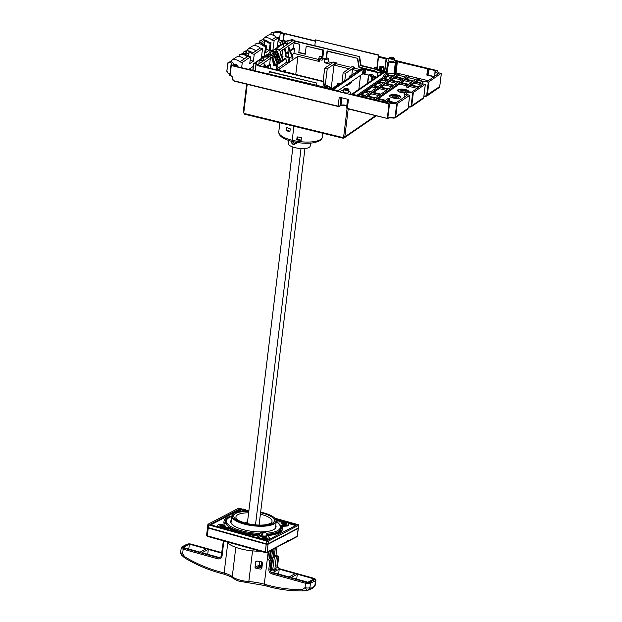 <?xml version="1.0" encoding="UTF-8"?>
<svg xmlns="http://www.w3.org/2000/svg" width="622" height="622" viewBox="0 0 622 622"><rect width="100%" height="100%" fill="white"/><g stroke="black" fill="none" stroke-linecap="round" stroke-linejoin="round"><path stroke-width="0.93" d="M330.492 64.221L324.513 62.768L324.933 59.331A5.023 1.625 6.9 0 0 328.766 58.398L328.354 61.827L332.506 62.838M295.784 74.267L297.961 56.291L319.21 61.469L319.436 59.588L322.095 60.233L322.282 58.686L324.933 59.331M328.354 61.827A5.023 1.625 -173.1 0 1 324.513 62.768M350.956 67.339L336.035 63.701L336.16 62.674L333.641 62.06L324.707 68.202L323.129 81.21M327.351 51.253L357.728 58.351L327.079 50.88A2.737 0.886 -173.1 0 1 327.351 51.253L326.558 57.862L328.766 58.398M361.848 68.436L362.261 68.156L358.933 67.339L357.401 58.585M344.775 80.728L345.669 73.31L354.602 67.168L354.478 68.202L359.92 69.524M354.602 67.168L352.091 66.554L343.157 72.696L341.945 82.672M336.035 63.701L334.022 65.085L331.301 87.609M325.314 84.6L327.219 68.817L324.707 68.202M336.16 62.674L327.219 68.817M348.942 68.723L334.022 65.085M345.669 73.31L343.157 72.696M357.907 70.908L352.472 69.578L354.478 68.202M352.472 69.578L351.803 75.099M362.68 68.638L361.592 68.373L350.652 75.892L349.292 76.047L351.632 76.615M348.919 78.263L349.292 76.047M345.241 80.619L340.452 83.698M365.394 72.409L363.987 72.066A1.05 0.933 -124.5 0 0 365.254 73.116M381.698 73.598L380.773 73.373L381.294 73.015L378.106 72.238L377.593 72.595L366 69.773L365.332 72.199A1.05 0.933 55.5 0 1 364.321 73.466A1.05 0.933 55.5 0 1 363.66 71.794L363.606 69.19L363.162 69.081L333.633 89.381M351.974 76.382L362.844 68.521L364.127 68.832L364.181 71.437L363.66 71.794M364.181 71.437A1.05 0.933 -124.5 0 0 363.987 72.066M366 69.773L366.521 69.415L377.041 71.981A4.564 1.477 6.9 0 1 376.714 71.328A4.564 1.477 6.9 0 1 377.056 70.854L377.834 70.317L384.209 71.872M380.05 71.452A1.462 0.474 -173.1 0 1 381.698 71.351A1.462 0.474 -173.1 0 1 382.841 71.958A1.462 0.474 -173.1 0 1 382.732 72.113A1.462 0.474 -173.1 0 1 381.076 72.214A1.462 0.474 -173.1 0 1 379.941 71.608A1.462 0.474 -173.1 0 1 380.05 71.452M383.222 75.456L385.523 73.862L383.222 75.456L382.997 77.338L356.795 95.353M385.516 73.839L385.811 71.46L352.573 94.319M385.811 71.46L361.133 65.403L359.602 56.641L294.253 40.71A5.209 4.618 55.5 0 0 292.573 39.583L287.107 40.71L273.61 49.954A5.209 4.618 -124.5 0 1 277.132 49.363A5.209 4.618 -124.5 0 1 280.32 51.587L282.652 49.985A5.209 4.618 55.5 0 0 282.279 49.503L284.798 50.032L285.708 56.874L289.059 57.691L289.58 57.333L288.958 62.48L297.961 56.291M324.046 58.53L322.764 58.219A2.737 0.886 6.9 0 0 321.131 58.546L319.039 58.033A5.023 1.625 6.9 0 0 318.666 58.554A5.023 1.625 6.9 0 0 319.436 59.588M327.079 50.88L326.177 58.328M322.764 58.219L323.751 50.071L306.218 46.106L322.818 50.149L322.017 56.758L319.809 56.213A5.023 1.625 6.9 0 0 319.226 56.493L321.317 57.006L321.131 58.546M305.27 53.951L298.855 52.388L299.835 44.24L295.193 43.112A5.209 4.618 55.5 0 0 293.817 41.005L359.602 56.641M351.811 94.14L384.684 71.546L360.698 65.699L359.166 56.936M357.728 58.351L359.259 67.114L376.714 71.374M326.558 57.862A2.737 0.886 -173.1 0 1 326.558 57.947A2.737 0.886 -173.1 0 1 322.795 58.328L322.282 58.686M376.675 71.67L363.271 68.622M321.317 57.006A2.737 0.886 -173.1 0 1 322.017 56.758M322.818 50.149A2.737 0.886 -173.1 0 1 323.751 50.071M319.039 58.033L319.226 56.493M319.21 61.469A5.023 1.625 -173.1 0 1 318.433 60.443L318.666 58.554M291.889 54.845L293.934 53.438L318.557 59.44M289.557 57.543L292.565 58.281L293.086 57.924L288.935 47.28L288.359 48.143A3.662 3.25 55.5 0 1 288.328 48.617L287.939 51.851L288.997 52.116L285.926 54.223M292.565 58.281L288.414 47.637M285.801 53.298L287.939 51.82M290.124 50.32L293.467 48.026L294.556 48.291L290.435 51.121M288.997 52.116L288.429 57.053M293.934 53.438L294.556 48.291M289.58 57.333L286.229 56.516L285.708 56.874M282.295 49.418L282.808 49.06L285.319 49.674L286.229 56.516M283.686 49.278L294.19 42.055L293.467 48.026M299.835 44.24L294.867 43.338A5.209 4.618 -124.5 0 0 294.19 42.055M293.817 41.005L294.253 40.71M283.554 43.579L275.865 48.866A5.209 4.618 55.5 0 1 277.754 48.936A5.209 4.618 55.5 0 1 279.558 49.768L287.247 44.481A5.209 4.618 -124.5 0 0 285.444 43.657A5.209 4.618 -124.5 0 0 283.554 43.579L283.103 47.326M288.142 40.43L284.075 43.229A5.209 4.618 55.5 0 1 285.964 43.299A5.209 4.618 55.5 0 1 287.761 44.123L292.876 40.617A5.209 4.618 -124.5 0 0 291.842 40.041L288.142 40.43L287.698 44.084M291.671 41.441L291.842 40.041M282.738 58.546L283.026 56.221L281.929 55.957L282.652 49.985M278.446 69.703L288.437 62.838L289.059 57.691M288.437 62.838L286.431 62.348L276.907 68.894M280.32 51.587L280.11 53.313L280.631 52.956L283.181 59.72L285 58.468L285.949 58.701L286.431 62.348M283.026 56.221L282.1 56.851M275.235 52.225L275.367 51.152L276.145 50.615A5.209 4.618 55.5 0 1 276.635 50.825A1.827 1.625 55.5 0 1 277.622 51.921L281.105 61.143L282.668 60.077L280.11 53.313M282.668 60.077L283.181 59.72M273.416 51.54L273.61 49.954M268.875 54.106L268.72 53.399A5.209 4.618 -124.5 0 0 268.066 53.764L272.047 51.027A5.209 4.618 55.5 0 1 272.708 50.662L272.887 51.494M324.186 87.08L323.23 81.638L257.881 65.707L258.317 65.403L323.665 81.342L324.692 87.204M340.685 83.752L338.345 83.185L337.824 83.535L339.083 83.846L331.705 88.915M337.824 83.535L337.668 84.817M352.021 75.962L332.793 89.179M364.127 68.832L363.606 69.19M257.881 65.707A5.209 4.618 -124.5 0 0 256.21 64.579L256.116 63.817L253.597 63.708L252.757 70.41L253.566 63.732L262.733 57.473L266.543 56.649C268.183 56.509 268.836 56.058 268.502 55.296L266.107 55.148L265.687 56.726L265.827 55.304M360.698 65.699L361.133 65.403M323.665 81.342L323.23 81.638M271.394 57.729L273.213 56.47A5.209 4.618 55.5 0 0 270.034 54.246A5.209 4.618 55.5 0 0 266.511 54.837L265.858 55.28L265.921 56.703M268.603 55.716L268.502 55.296M253.006 70.527L253.597 63.708M256.116 63.817L255.417 71.118M259.716 65.745L270.36 58.437A5.209 4.618 55.5 0 0 269.987 57.955L273.027 58.126L273.929 64.968L273.408 65.326L272.506 58.484M268.269 57.519L268.354 56.874A5.209 4.618 -124.5 0 1 268.797 57.162L263.518 60.785A5.209 4.618 55.5 0 0 261.722 59.961A5.209 4.618 55.5 0 0 259.833 59.891L263.705 57.224L263.293 60.637M268.354 56.874L263.705 57.224M259.312 60.248A5.209 4.618 -124.5 0 1 261.201 60.318A5.209 4.618 -124.5 0 1 262.997 61.143L257.889 64.657A5.209 4.618 55.5 0 0 256.855 64.082L255.238 63.04L259.312 60.248L258.853 63.996M268.315 54.464L269.365 56.143A5.209 4.618 55.5 0 1 269.839 56.446L271.309 55.436A5.209 4.618 -124.5 0 0 269.513 54.604A5.209 4.618 -124.5 0 0 268.315 54.464L268.292 54.635M273.213 56.47L273.019 58.126L270.516 57.512L269.995 57.869M270.282 68.327L270.725 64.672L269.637 64.4L270.36 58.437M276.393 69.205L276.767 66.142L273.408 65.326M276.767 66.142L277.288 65.784L276.86 69.322M277.288 65.784L273.929 64.968M275.017 65.232L273.4 60.956M275.126 65.256L281.105 61.143M285.949 58.701L276.067 65.489M272.708 50.662L270.974 51.851A5.209 4.618 55.5 0 1 273.843 51.626A5.209 4.618 55.5 0 1 274.908 52.015A1.827 1.625 55.5 0 1 275.888 53.111L279.371 62.332M277.482 57.325L277.669 55.739L276.798 55.521M280.328 61.679L276.844 52.458A1.827 1.625 -124.5 0 0 275.857 51.362A5.209 4.618 -124.5 0 0 275.367 51.152M277.669 55.739L277.047 56.167M268.72 53.399L270.453 52.209L270.967 54.573M278.85 62.69L275.367 53.469A1.827 1.625 -124.5 0 0 274.388 52.372A5.209 4.618 -124.5 0 0 273.322 51.984A5.209 4.618 -124.5 0 0 270.453 52.209M276.005 58.336L276.199 56.75L275.328 56.532M271.946 55.156L272.164 53.352L272.941 52.816A5.209 4.618 55.5 0 1 273.431 53.026A1.827 1.625 55.5 0 1 274.419 54.122L277.902 63.351M276.199 56.75L275.569 57.177M277.124 63.879L273.641 54.658A1.827 1.625 -124.5 0 0 272.654 53.562A5.209 4.618 -124.5 0 0 272.164 53.352M268.012 54.2L268.066 53.764M273.042 58.289L275.562 64.952M285.319 49.674L284.798 50.032M269.637 64.4L265.882 66.989M265.991 67.277L264.692 63.942L264.171 64.299L263.876 66.764M266.683 67.448L270.725 64.672M265.267 67.098L264.171 64.299M380.773 73.373L380.664 74.306M337.925 90.75L363.054 73.645M377.608 76.413L378.106 72.238M377.087 76.77L377.593 72.595M375.836 77.626A3.196 2.838 -124.5 0 1 375.206 76.607L373.324 76.148M369.048 75.106L362.766 73.839M362.595 73.8L363.162 69.081M346.174 85.082L346.073 85.953A3.196 2.838 -124.5 0 0 348.164 84.413L348.6 83.418M351.897 81.155L351.453 82.151A3.196 2.838 55.5 0 1 350.551 83.255L347.263 85.517M298.855 52.388L299.509 44.465M298.521 52.613L305.231 54.246L306.218 46.106M282.854 71.39L284.425 70.302L285.265 70.511L284.954 71.903M283.694 71.592L285.265 70.511M290.964 73.365L285.109 71.794M279.612 70.597L279.69 70.006L274.73 69.12L279.69 70.006M330.298 87.508A2.737 1.936 116.9 0 0 329.598 86.746L324.21 84.444M329.598 86.746A2.737 1.936 116.9 0 0 328.673 86.614L324.521 86.24M332.63 88.285L331.332 87.624A2.737 1.936 -63.1 0 0 330.399 87.492L328.999 87.718L329.217 88.308M328.999 87.718L328.937 88.238M327.149 87.803L327.265 86.839M310.518 143.13L310.153 146.147A10.955 3.553 -173.1 0 1 294.26 147.461A10.955 3.553 -173.1 0 1 288.398 143.511L288.763 140.494M296.088 143.457L296.982 142.461M293.187 141.723A1.827 1.563 -117.7 0 0 294.906 143.34M295.116 142.127A1.827 1.563 62.3 0 1 292.643 143.581A1.827 1.563 62.3 0 1 291.99 141.427M291.578 141.326A2.286 1.952 -117.7 0 0 294.579 144.25A2.286 1.952 -117.7 0 0 295.536 142.205M291.866 141.396A1.967 1.679 -117.7 0 0 294.431 143.962A1.967 1.679 -117.7 0 0 295.24 142.15M286.454 130.612A21.918 7.106 6.9 0 0 289.875 131.848L290.241 128.847A21.918 7.106 -173.1 0 1 286.82 127.603L286.454 130.612L286.944 130.278M322.756 133.256L322.282 137.174A21.918 7.106 -173.1 0 1 320.649 139.445A21.918 7.106 -173.1 0 1 292.208 140.253L293.911 126.219L292.208 140.253A1.827 0.599 103.7 0 0 292.472 141.552A1.827 0.599 103.7 0 0 292.698 141.489A1.827 0.599 -76.3 0 1 292.472 141.552A1.827 0.599 -76.3 0 1 292.208 140.253A21.918 7.106 -173.1 0 1 278.765 131.903L279.869 122.798M300.706 137.369L301.468 137.509M301.157 140.074L297.402 139.39L297.697 136.957M296.741 139.864A21.918 7.106 6.9 0 0 301.11 140.448L301.476 137.446A21.918 7.106 -173.1 0 1 297.106 136.863L296.741 139.864L297.534 136.933M298.265 127.285L298.249 127.424A21.918 7.106 6.9 0 0 299.928 127.689M289.953 131.219L286.625 130.177M292.892 147.033L247.315 523.67M255.479 524.937L301.032 148.549M304.951 148.495L259.063 525.123M298.241 528.101A1.368 0.443 6.9 0 1 298.319 528.28A1.368 0.443 6.9 0 1 298.163 528.451L268.059 544.242A1.368 0.443 6.9 0 1 266.224 544.234L208.246 528.078A1.368 0.443 6.9 0 1 207.515 527.588L206.582 535.301L207.484 536.459L207.313 535.799A1.368 0.443 -173.1 0 1 206.582 535.301M266.216 552.593A0.91 0.785 -117.7 0 0 266.745 552.546L286.773 542.042A0.91 0.785 62.3 0 0 287.154 541.459L287.263 540.596L287.885 540.269L287.784 541.124A0.91 0.785 -117.7 0 1 287.045 541.785M259.498 524.089L259.568 523.537M247.393 523.001L246.67 522.052L244.889 523.04M226.361 521.22A27.399 8.887 6.9 0 0 226.929 525.123M278.819 531.406A27.399 8.887 6.9 0 0 280.304 527.744M277.155 522.449A28.309 9.182 -173.1 0 1 279.325 531.079A28.309 9.182 -173.1 0 1 278.259 531.717A28.309 9.182 -173.1 0 1 266.791 534.329M259.685 534.446A28.309 9.182 -173.1 0 1 226.517 524.688A28.309 9.182 -173.1 0 1 228.336 517.799A28.309 9.182 -173.1 0 1 230.684 516.82M231.835 515.887A29.498 9.563 6.9 0 0 227.294 517.512A29.498 9.563 6.9 0 0 224.013 521.213A29.498 9.563 6.9 0 0 224.907 524.074L220.616 524.245A5.023 1.625 6.9 0 0 218.229 524.727A5.023 1.625 6.9 0 0 217.669 525.357A5.023 1.625 6.9 0 0 224.697 527.674L228.989 527.51A29.498 9.563 6.9 0 0 257.251 534.726L260.393 538.325L265.851 539.842L267.071 539.849L269.909 538.364L266.931 534.951M236.601 512.03L236.694 511.16L237.277 511.828M236.694 511.16L239.524 509.667L241.305 509.83M266.9 534.757A29.498 9.563 6.9 0 0 279.309 532.012A29.498 9.563 6.9 0 0 282.582 528.303A29.498 9.563 6.9 0 0 281.696 525.442L285.988 525.279A5.023 1.625 6.9 0 0 288.375 524.797A5.023 1.625 6.9 0 0 288.935 524.167A5.023 1.625 6.9 0 0 281.906 521.842L277.614 522.013A29.498 9.563 6.9 0 0 276.261 521.259L275.981 519.681L274.069 517.434L270.173 515.133L260.937 512.201A22.097 7.169 6.9 0 1 273.563 523.755A22.097 7.169 6.9 0 1 273.47 523.81A22.097 7.169 6.9 0 1 243.863 523.607A22.097 7.169 6.9 0 1 234.595 512.893A22.097 7.169 -173.1 0 1 234.688 512.847A22.097 7.169 6.9 0 1 248.878 510.755L234.432 512.909L231.835 515.895A22.376 7.254 6.9 0 0 248.349 525.03A22.376 7.254 6.9 0 0 273.773 524.082A22.376 7.254 6.9 0 0 276.261 521.275L275.422 528.226M220.235 525.287A2.737 0.886 -173.1 0 1 223.352 525.17A2.737 0.886 -173.1 0 1 225.374 526.29A2.737 0.886 -173.1 0 1 225.071 526.632A2.737 0.886 -173.1 0 1 221.953 526.748A2.737 0.886 -173.1 0 1 219.931 525.629A2.737 0.886 -173.1 0 1 220.235 525.287M239.175 511.393A2.737 0.886 -173.1 0 1 238.677 510.786A2.737 0.886 -173.1 0 1 238.98 510.444A2.737 0.886 -173.1 0 1 240.893 510.18M281.533 522.884A2.737 0.886 -173.1 0 1 284.643 522.775A2.737 0.886 -173.1 0 1 286.664 523.887A2.737 0.886 -173.1 0 1 286.361 524.237A2.737 0.886 -173.1 0 1 283.251 524.354A2.737 0.886 -173.1 0 1 281.23 523.234A2.737 0.886 -173.1 0 1 281.533 522.884M262.787 537.735A2.737 0.886 -173.1 0 1 265.897 537.618A2.737 0.886 -173.1 0 1 267.927 538.738A2.737 0.886 -173.1 0 1 267.615 539.08A2.737 0.886 -173.1 0 1 264.505 539.196A2.737 0.886 -173.1 0 1 262.484 538.077A2.737 0.886 -173.1 0 1 262.787 537.735M267.53 539.118A2.737 0.886 6.9 0 0 265.205 538.38A2.737 0.886 6.9 0 0 262.772 538.543M224.977 526.678A2.737 0.886 6.9 0 0 222.66 525.932A2.737 0.886 6.9 0 0 220.227 526.103M286.268 524.276A2.737 0.886 6.9 0 0 283.951 523.537A2.737 0.886 6.9 0 0 281.517 523.701M240.248 511.035A2.737 0.886 6.9 0 0 238.965 511.253M242.673 509.2L239.991 508.454A1.368 0.443 6.9 0 0 238.156 508.446L208.051 524.237A1.368 0.443 6.9 0 0 207.896 524.408A1.368 0.443 6.9 0 0 208.634 524.906L266.605 541.062A1.368 0.443 6.9 0 0 268.44 541.07L298.552 525.279A1.368 0.443 6.9 0 0 298.7 525.108A1.368 0.443 6.9 0 0 297.969 524.618L274.908 518.188M248.131 510.724L246.087 510.157M241.663 509.597L239.556 509.006L209.871 524.579L267.04 540.51L296.725 524.945L275.624 519.059M239.47 509.698L239.556 509.006M295.629 525.52L288.717 523.592M282.404 521.835L276.137 520.085M236.671 511.323L210.874 524.859M224.301 524.097A29.498 9.563 -173.1 0 1 223.912 522.076L224.013 521.213M259.654 538.45L257.15 535.581A29.498 9.563 -173.1 0 1 228.88 528.366L224.589 528.529A5.023 1.625 -173.1 0 1 224.091 528.544M217.778 526.78A5.023 1.625 -173.1 0 1 217.56 526.212L217.669 525.357M282.582 528.303L282.481 529.159A29.498 9.563 -173.1 0 1 279.208 532.867A29.498 9.563 -173.1 0 1 267.468 535.565M288.935 524.167L288.826 525.022A5.023 1.625 -173.1 0 1 288.274 525.652A5.023 1.625 -173.1 0 1 285.879 526.134L282.194 526.282M269.824 539.056L269.909 538.364M257.15 535.581L257.251 534.726M228.989 527.51L228.88 528.366M246.67 522.052L246.499 523.475M266.247 533.264A27.166 8.809 6.9 0 0 277.342 530.753A27.166 8.809 6.9 0 0 280.351 527.339L280.164 528.879A27.166 8.809 -173.1 0 1 277.637 532.02M227.932 526.01A27.166 8.809 -173.1 0 1 226.221 522.356L226.408 520.808A27.166 8.809 6.9 0 0 240.947 530.597A27.166 8.809 6.9 0 0 260.159 533.388M231.159 521.469A22.827 7.402 6.9 0 0 230.746 522.115M275.826 527.573A22.827 7.402 6.9 0 0 275.585 526.842M262.189 531.896A22.827 7.402 -173.1 0 1 242.93 529.555A22.827 7.402 -173.1 0 1 230.715 521.329A22.827 7.402 -173.1 0 1 231.345 519.922M275.771 525.302A22.827 7.402 -173.1 0 1 276.051 526.818A22.827 7.402 -173.1 0 1 263.899 531.81M231.773 516.423A27.166 8.809 6.9 0 0 229.425 517.395A27.166 8.809 6.9 0 0 226.408 520.808M280.351 527.339A27.166 8.809 6.9 0 0 276.199 521.804M285.887 524.4A2.511 0.816 6.9 0 0 284.969 524.027A2.511 0.816 6.9 0 0 281.859 523.911M284.371 524.494L284.596 524.369A1.337 0.435 6.9 0 0 284.425 524.315A1.345 0.435 6.9 0 0 284.231 524.268L283.889 524.447M283.212 524.346L282.715 524.206M224.589 526.795A2.511 0.816 6.9 0 0 223.671 526.43A2.511 0.816 6.9 0 0 220.569 526.305M223.08 526.888L223.306 526.764A1.337 0.435 6.9 0 0 223.127 526.71A1.345 0.435 6.9 0 0 222.94 526.663L222.59 526.85M221.922 526.741L221.393 526.616M267.141 539.243A2.511 0.816 6.9 0 0 266.224 538.877A2.511 0.816 6.9 0 0 263.122 538.753M265.625 539.336L265.858 539.212A1.337 0.435 6.9 0 0 265.68 539.157A1.345 0.435 6.9 0 0 265.485 539.111L265.143 539.29M264.474 539.188L263.969 539.049M243.606 510.126L243.723 509.169A3.693 3.157 -117.7 0 0 242.611 509.216A3.32 1.337 105.6 0 0 242.199 509.434A3.693 3.157 62.3 0 1 243.311 509.387A3.693 1.485 105.6 0 0 242.168 510.957M243.723 509.169A3.693 1.485 -74.4 0 1 244.011 509.146A3.693 1.485 -74.4 0 1 244.516 509.504M246.569 510.716A3.716 3.716 0 0 0 244.975 509.41A3.693 1.485 105.6 0 0 244.532 509.387L244.485 509.791M243.311 509.387L243.124 510.872A3.693 1.485 -74.4 0 1 244.112 509.612A3.693 3.157 62.3 0 1 245.138 510.258A3.32 1.337 -74.4 0 1 245.558 510.04A3.693 3.157 -117.7 0 0 244.532 509.387M266.924 535.348A3.654 1.182 -173.1 0 1 266.924 535.456A3.654 1.182 -173.1 0 1 261.629 535.9A3.654 1.182 -173.1 0 1 259.669 534.586A3.654 1.182 -173.1 0 1 259.701 534.477M263.355 532.751L263.471 531.794A3.693 1.485 -74.4 0 1 263.751 531.771A3.716 3.716 0 0 0 259.716 534.29A3.654 1.182 6.9 0 0 259.701 534.368A3.654 1.182 6.9 0 0 261.652 535.682A3.654 1.182 6.9 0 0 266.955 535.247A3.654 1.182 6.9 0 0 266.955 535.169A3.716 3.716 0 0 0 264.715 532.043A3.693 1.485 105.6 0 0 264.272 532.02L264.226 532.424M261.652 535.682A3.716 1.501 -74.4 0 1 261.971 534.508A3.234 1.05 -173.1 0 1 261.582 534.391L262.725 533.793M263.471 531.794A3.693 3.157 -117.7 0 0 262.36 531.849A3.32 1.337 105.6 0 0 261.94 532.067A3.693 3.157 62.3 0 1 263.052 532.02A3.693 1.485 105.6 0 0 261.582 534.391M263.751 531.771A3.693 1.485 -74.4 0 1 264.257 532.137M261.971 534.508A3.234 1.05 6.9 0 0 262.391 534.617A3.693 1.485 -74.4 0 1 263.852 532.238A3.693 3.157 62.3 0 1 264.886 532.891A3.32 1.337 -74.4 0 1 265.299 532.665A3.693 3.157 -117.7 0 0 264.272 532.02M262.873 533.513L263.052 532.02M266.721 536.405L266.441 536.716A3.405 1.104 -173.1 0 1 261.613 536.895A3.405 1.104 -173.1 0 1 259.848 535.923L259.646 535.55A3.654 1.182 6.9 0 0 261.543 536.592A3.654 1.182 6.9 0 0 266.721 536.405A3.654 1.182 6.9 0 0 266.721 535.791M259.794 534.951A3.654 1.182 6.9 0 0 259.646 535.55M405.396 92.491A3.196 1.034 6.9 0 0 400.498 92.009M397.683 98.105A3.196 1.034 6.9 0 0 392.529 97.483M398.111 97.911A3.196 1.034 -173.1 0 1 394.503 98.136A3.196 1.034 -173.1 0 1 392.008 96.807A3.196 1.034 -173.1 0 1 392.241 96.48A3.196 1.034 -173.1 0 1 395.856 96.247A3.196 1.034 -173.1 0 1 398.352 97.576A3.196 1.034 -173.1 0 1 398.111 97.911M400.786 97.522A5.707 1.85 6.9 0 0 395.864 95.415A5.707 1.85 6.9 0 0 389.94 95.912A5.707 1.85 6.9 0 0 389.652 96.177M390.017 95.228A5.707 1.85 -173.1 0 1 396.471 94.816A5.707 1.85 -173.1 0 1 400.926 97.195A5.707 1.85 -173.1 0 1 400.506 97.786A5.707 1.85 -173.1 0 1 394.053 98.198A5.707 1.85 -173.1 0 1 389.597 95.819A5.707 1.85 -173.1 0 1 390.017 95.228M378.417 98.556L399.511 84.063L406.664 85.805M406.664 85.774L406.508 87.057L408.188 87.469L408.343 86.178L406.664 85.774L408.048 84.817L399.666 82.773L377.15 98.245L385.539 100.29L388.307 98.385L389.986 98.797L387.218 100.702L396.027 102.848M417.121 88.355L409.571 86.512L408.188 87.469M388.478 101.013L389.831 100.08L389.986 98.797M404.798 92.989A5.707 1.85 -173.1 0 1 397.559 90.346A5.707 1.85 -173.1 0 1 397.987 89.755A5.707 1.85 -173.1 0 1 404.44 89.343A5.707 1.85 -173.1 0 1 408.895 91.714A5.707 1.85 -173.1 0 1 408.848 91.893M408.67 91.893A5.707 1.85 6.9 0 0 403.608 89.91A5.707 1.85 6.9 0 0 397.901 90.439A5.707 1.85 6.9 0 0 397.621 90.703M404.984 92.764A3.196 1.034 -173.1 0 1 401.633 92.468A3.196 1.034 -173.1 0 1 399.969 91.333A3.196 1.034 -173.1 0 1 400.21 90.999A3.196 1.034 -173.1 0 1 403.826 90.773A3.196 1.034 -173.1 0 1 406.322 92.103A3.196 1.034 -173.1 0 1 406.306 92.165M399.511 84.063L399.666 82.773M396.408 76.825L398.624 75.301A1.368 0.451 103.7 0 0 399.301 73.653L397.621 73.248L393.462 76.102L386.892 74.5L383.028 77.159M407.682 75.697L399.301 73.653L395.141 76.514L403.53 78.559L407.682 75.697L409.362 76.109L405.21 78.963L413.591 81.008L417.751 78.154L419.422 78.566L415.271 81.42L420.278 82.64M418.544 87.375L409.727 85.23L408.343 86.178M420.2 83.27L414.579 81.894L410.419 84.755L419.236 86.901M373.254 99.364L374.778 98.315L366.397 96.27L364.865 97.32M383.315 101.821L384.847 100.772L376.458 98.727L374.934 99.777M392.606 102.661L386.519 101.176L384.995 102.226M367.089 95.796L375.47 97.841L380.151 94.622L371.762 92.585L367.089 95.796M372.454 92.103L380.843 94.147L387.77 89.389L379.381 87.344L372.454 92.103M380.073 86.87L388.462 88.915L393.135 85.696L384.754 83.651L380.073 86.87M385.446 83.177L393.827 85.222L397.987 82.368L389.597 80.324L385.446 83.177M390.297 79.841L398.679 81.886L402.838 79.033L394.449 76.988L390.297 79.841M404.51 79.445L400.358 82.298L408.74 84.343L412.899 81.49L404.51 79.445L404.354 80.728L411.476 82.462M363.194 96.908L364.717 95.858L359.671 94.63L358.14 95.679M365.409 95.384L370.09 92.173L365.036 90.944L360.363 94.155L365.409 95.384M383.766 82.773L387.926 79.911L382.872 78.683L378.72 81.536L383.766 82.773M370.782 91.698L377.709 86.932L372.656 85.704L365.728 90.462L370.782 91.698M378.401 86.458L383.074 83.247L378.028 82.011L373.348 85.23L378.401 86.458M388.618 79.437L392.77 76.584L387.724 75.348L383.564 78.209L388.618 79.437M391.347 77.556L387.568 76.638L384.831 78.512M387.568 76.638L387.724 75.348M409.571 86.512L409.727 85.23M420.044 84.553L414.423 83.185L411.686 85.058M414.423 83.185L414.579 81.894M366.133 97.631L373.355 99.295M366.397 96.27L366.241 97.561M376.201 100.08L383.424 101.744M376.458 98.727L376.302 100.01M386.262 102.537L386.519 101.176M388.61 103.011L386.363 102.467M368.356 96.107L371.606 93.868L371.762 92.585M378.728 95.601L371.606 93.868M373.721 92.414L379.226 88.627L386.348 90.369M379.381 87.344L379.226 88.627M381.34 87.173L384.598 84.942L391.712 86.676M384.754 83.651L384.598 84.942M386.713 83.488L389.442 81.606L389.597 80.324M396.564 83.34L389.442 81.606M391.557 80.152L394.294 78.279L394.449 76.988M401.415 80.013L394.294 78.279M401.625 82.609L404.354 80.728M363.295 96.838L359.516 95.92L359.671 94.63M368.667 93.152L364.881 92.227L361.631 94.466M364.881 92.227L365.036 90.944M386.503 80.891L382.717 79.966L379.988 81.847M382.717 79.966L382.872 78.683M376.287 87.912L372.5 86.987L372.656 85.704M372.5 86.987L366.996 90.773M381.651 84.227L377.873 83.301L378.028 82.011M377.873 83.301L374.615 85.541M372.205 76.452L373.247 75.736A2.053 0.669 6.9 0 0 373.394 75.526A2.053 0.669 6.9 0 0 372.539 74.858L371.085 75.861L370.245 75.651L371.699 74.656A2.053 0.669 6.9 0 0 369.468 74.819L368.675 75.752L372.205 76.452L371.723 80.456M371.699 74.656L371.591 75.503M375.447 77.097L375.346 77.968M374.133 78.8L374.421 76.413M376.069 69.042L377.842 67.829L375.323 67.215L373.558 68.436M377.647 69.431L377.842 67.829M384.824 71.18L385.959 61.827L387.638 62.239L386.285 73.388A1.368 1.213 55.5 0 0 386.736 74.609M381.55 67.557A2.053 0.669 6.9 0 0 383.93 67.184A2.053 0.669 6.9 0 0 383.447 66.671A2.053 0.669 6.9 0 0 383.074 66.515L381.55 67.557L381.239 70.13A2.053 0.669 6.9 0 1 380.804 70.045A2.053 0.669 6.9 0 1 380.4 69.928L380.711 67.355L382.235 66.313A2.053 0.669 6.9 0 0 381.721 66.251A2.053 0.669 6.9 0 0 379.855 66.686A2.053 0.669 6.9 0 0 380.711 67.355M382.235 66.313L382.133 67.16M380.4 69.928L381.34 69.283M287.411 72.222L298.739 75.262M253.247 66.367L248.714 69.485M408.133 108.181L407.472 109.386L408.149 108.236L409.711 95.376L396.673 103.952A5.481 1.78 -173.1 0 0 396.447 103.89A5.481 1.78 -173.1 0 0 389.512 103.983L233.724 66.15L234.595 65.559L236.99 66.142L236.469 66.5L316.411 85.183L339.301 91.084A1.368 0.443 -173.1 0 0 341.074 91.037L341.253 90.913A4.797 1.555 6.9 0 1 343.569 90.361M434.801 75.332L435.042 70.566L436.613 70.659L435.252 71.592A7.759 2.519 6.9 0 0 438.549 73.629L427.244 81.396A6.166 1.998 6.9 0 0 420.744 81.917A6.166 1.998 6.9 0 0 420.285 82.555A6.166 1.998 6.9 0 0 422.719 84.506L411.655 92.11A6.166 1.998 6.9 0 0 405.155 92.631A6.166 1.998 6.9 0 0 404.697 93.269A6.166 1.998 6.9 0 0 407.13 95.22L395.825 102.988A7.759 2.519 6.9 0 0 388.423 103.065L350.202 93.743L350.054 93.067A4.797 1.555 6.9 0 0 350.411 92.569A4.797 1.555 6.9 0 0 348.81 91.162M435.042 70.566L397.38 61.71A1.368 0.443 -173.1 0 0 396.929 61.625L395.849 61.656A1.368 0.443 -173.1 0 0 395.6 61.757L395.429 61.881A4.797 1.555 6.9 0 1 389.209 62.052A4.797 1.555 6.9 0 1 388.719 61.928L387.638 62.239M385.959 61.827L386.845 61.22M376.924 67.604L378.425 55.203L378.51 57.107L386.06 58.95A1.368 0.443 -173.1 0 1 386.9 59.471A1.368 0.443 -173.1 0 1 386.791 59.611L386.62 59.735A4.797 1.555 6.9 0 0 386.262 60.233A4.797 1.555 6.9 0 0 386.822 61.088L386.806 61.244M272.98 35.112L273.283 32.585A7.674 6.811 -124.5 0 0 271.052 33.168L272.459 32.313L279.861 31.162A7.674 6.811 55.5 0 1 282.217 32.826L281.346 33.425L283.749 34.008L284.262 33.65L315.362 41.231M282.217 32.826L315.401 40.92M378.604 56.33L388.983 58.857M394.161 60.116L437.421 70.667L437.577 71.857L437.701 70.838M409.711 95.376L409.408 95.197A4.338 1.407 -173.1 0 1 406.516 93.487A4.338 1.407 -173.1 0 1 406.835 93.043A4.338 1.407 -173.1 0 1 412.238 92.826A4.338 1.407 -173.1 0 1 412.689 92.935L424.989 84.483A4.338 1.407 -173.1 0 1 422.097 82.78A4.338 1.407 -173.1 0 1 422.424 82.329A4.338 1.407 -173.1 0 1 427.819 82.112A4.338 1.407 -173.1 0 1 428.278 82.228L441.014 73.474A5.481 1.78 -173.1 0 1 440.78 73.419A5.481 1.78 -173.1 0 1 437.414 71.336A5.481 1.78 -173.1 0 1 437.678 70.877M348.973 89.825L348.662 92.398A2.651 0.855 -173.1 0 1 345.023 92.771A2.651 0.855 -173.1 0 1 343.398 91.761L343.709 89.187A2.651 0.855 6.9 0 0 345.334 90.198A2.651 0.855 6.9 0 0 348.973 89.825A2.651 0.855 6.9 0 0 348.849 89.514L348.468 89.086A2.193 0.708 6.9 0 0 347.224 88.511A2.193 0.708 6.9 0 0 344.378 88.588A2.193 0.708 6.9 0 0 345.56 89.654A2.193 0.708 6.9 0 0 347.869 89.762A2.193 0.708 6.9 0 0 348.468 89.086M394.34 58.639L394.029 61.213A2.651 0.855 -173.1 0 1 390.398 61.586A2.651 0.855 -173.1 0 1 388.773 60.583L389.084 58.009A2.651 0.855 6.9 0 0 390.709 59.012A2.651 0.855 6.9 0 0 394.34 58.639A2.651 0.855 6.9 0 0 394.216 58.328L393.835 57.9A2.193 0.708 6.9 0 0 392.599 57.325A2.193 0.708 6.9 0 0 389.753 57.403A2.193 0.708 6.9 0 0 390.935 58.468A2.193 0.708 6.9 0 0 393.244 58.585A2.193 0.708 6.9 0 0 393.835 57.9M389.753 57.403L389.279 57.737A2.651 0.855 6.9 0 0 389.084 58.009M392.459 57.418A1.827 0.591 -173.1 0 1 393.578 58.118A1.827 0.591 -173.1 0 1 391.075 58.375A1.827 0.591 -173.1 0 1 389.955 57.675A1.827 0.591 -173.1 0 1 392.459 57.418M280.374 45.305L280.732 42.366L282.917 40.865L282.559 43.804M279.83 45.678L278.221 45.289L277.459 45.81M271.052 33.168L270.865 34.715M277.956 41.69L280.732 42.366M241.647 67.759L242.285 62.503L250.565 56.812L249.733 63.669L253.403 61.15L254.235 54.285L262.515 48.602L261.326 58.398M264.031 56.991L265.633 46.456L266.496 45.857L265.664 52.722L269.342 50.195L270.166 43.338L271.036 42.739L269.847 52.536M272.778 50.981L274.154 40.601L278.446 37.647L277.264 47.443M268.852 73.909L269.458 71.53L316.676 83.037L316.411 85.183M236.99 66.142L236.928 66.608M230.054 74.741L228.126 73.396L226.82 71.258L227.862 62.853L228.663 62.301A7.674 6.811 55.5 0 1 230.886 61.726L230.676 61.873C232.675 62.083 233.639 63.024 233.561 64.672A7.674 6.811 55.5 0 1 234.595 65.559M231.384 63.716L231.12 64.206C231.734 62.822 230.731 62.348 228.126 62.783L226.851 71.211M388.937 103.991L387.343 118.452L387.801 118.133L387.343 118.452L347.371 108.43L348.46 99.427L339.239 97.172L338.143 106.183L233.989 80.79A1.368 1.213 -124.5 0 1 232.885 79.196A3.196 2.838 55.5 0 0 230.319 75.472L229.767 75.239L230.171 75.721L231.368 64.494A7.674 6.811 -124.5 0 1 233.724 66.15M227.831 62.876L226.82 71.258L228.126 73.396L227.077 71.429M233.6 64.447L234.012 64.54A2.737 2.434 55.5 0 1 237.767 66.818M231.555 61.982L231.781 60.163A7.674 6.811 -124.5 0 1 239.89 61.912L248.17 56.229L250.565 56.812M242.285 62.503L239.89 61.912M231.781 60.163L236.072 57.208A7.674 6.811 55.5 0 1 244.189 58.966M234.743 65.598L237.309 65.644M237.48 65.932L236.974 66.282M239.003 56.618L239.19 55.063A7.674 6.811 -124.5 0 1 247.307 56.82M262.515 48.602L260.12 48.011L252.703 53.111A7.674 6.811 55.5 0 0 244.594 51.354L243.801 51.898L243.614 53.406M243.801 51.898C246.296 51.276 247.175 51.548 246.429 52.699L246.771 52.225M239.19 55.063L240.333 54.277L246.429 52.699M254.235 54.285L251.84 53.702A7.674 6.811 -124.5 0 0 248.73 51.743L249.01 52.714L248.489 53.531L244.213 54.028A7.674 6.811 55.5 0 1 248.17 56.229M251.84 53.702L252.703 53.111M253.403 61.15L250.137 60.35M247.525 50.763L247.712 49.208A7.674 6.811 -124.5 0 1 255.821 50.965M247.712 49.208L252.003 46.253A7.674 6.811 55.5 0 1 260.12 48.011M261.528 56.758L262.29 56.237L264.389 56.75M254.934 45.663L255.121 44.115A7.674 6.811 -124.5 0 1 263.238 45.872L265.633 46.456M271.036 42.739L268.642 42.156A7.674 6.811 55.5 0 0 260.525 40.399L259.382 41.184L259.203 42.693M259.382 41.184C261.885 40.57 262.764 40.834 262.017 41.985L262.352 41.518M255.121 44.115L262.017 41.985M263.238 45.872L264.101 45.274A7.674 6.811 55.5 0 0 260.991 43.315L264.07 42.825L264.599 42.001L263.821 40.554A7.674 6.811 -124.5 0 1 267.771 42.755L268.642 42.156M270.166 43.338L267.771 42.755M269.342 50.195L266.068 49.402M266.496 45.857L264.101 45.274M270.049 50.903L270.811 50.382L272.459 50.779M263.456 39.808L263.642 38.261A7.674 6.811 -124.5 0 1 271.76 40.018L274.154 40.601M278.446 37.647L276.051 37.063A7.674 6.811 55.5 0 0 267.934 35.306L263.642 38.261M271.76 40.018L276.051 37.063M437.872 87.85L439.078 87.663L439.754 86.52L439.078 87.663L426.692 96.177L427.337 95.08L428.892 82.213M423.893 96.278L426.692 96.177L425.386 96.13L426.715 95.088L439.723 86.567L441.278 73.699M425.292 84.662L423.738 97.53L423.061 98.673L423.714 97.475M408.304 106.992L411.111 106.883L411.748 105.794L413.303 92.927M408.304 106.961A4.797 1.555 6.9 0 1 409.789 107.124L423.706 97.576L425.261 84.709M387.242 118.429L347.434 108.757L387.288 118.468A0.459 0.459 0 0 0 387.607 118.429C388.913 117.822 390.974 117.729 393.78 118.149L395.087 117.892L395.732 116.804L397.287 103.936M387.763 118.266A5.932 1.928 6.9 0 1 393.765 118.126L408.118 108.29L409.673 95.423M347.084 88.604A1.827 0.591 -173.1 0 1 348.203 89.296A1.827 0.591 -173.1 0 1 345.7 89.552A1.827 0.591 -173.1 0 1 344.58 88.86A1.827 0.591 -173.1 0 1 347.084 88.604M344.378 88.588L343.904 88.915A2.651 0.855 6.9 0 0 343.709 89.187M269.116 71.771L316.676 83.037M316.326 83.278L316.069 85.424M285.809 41.573L279.41 40.01A7.759 2.519 -173.1 0 1 278.127 40.282M281.346 33.425A7.674 6.811 -124.5 0 0 280.32 32.538L273.493 32.437L273.167 35.182M286.322 41.215L283.438 40.508L282.917 40.865L283.749 34.008M279.41 40.01L280.32 32.538M283.438 40.508L284.262 33.65M378.767 54.961L315.525 39.87L378.425 55.203M314.818 45.725L315.525 39.87M378.51 57.107L377.227 67.681M386.06 58.95L384.606 70.955L385.057 71.429M427.571 69.073L426.84 75.075L433.581 76.716A1.368 0.443 -173.1 0 1 433.907 76.817M428.224 68.614L427.501 74.624L426.84 75.075M428.076 74.764L427.501 74.624M429.172 69.135L428.029 75.037L434.273 76.56M435.353 70.356L435.291 71.569M435.252 71.592L434.685 76.281M416.538 81.731L418.754 80.207A1.368 0.451 103.7 0 0 419.422 78.566L428.239 80.712M406.469 79.274L408.685 77.75A1.368 0.451 103.7 0 0 409.362 76.109L417.751 78.154M388.081 61.928L386.728 73.077L387.475 74.92M388.719 61.928L386.938 73.621M396.929 61.625L395.576 72.774A1.291 0.42 103.7 0 1 395.125 74.127A1.291 1.143 55.5 0 1 394.496 72.805L395.849 61.656M395.125 74.127L396.611 61.842M261.535 561.845L260.968 566.308L260.626 565.763L259.18 566.518L259.755 561.51M259.234 566.051L259.957 565.678A0.459 0.389 62.3 0 1 260.221 565.647L260.626 565.763M259.226 566.176L260.221 565.647L259.312 565.398M259.265 566.556A0.91 0.785 -117.7 0 1 258.565 565.476L255.012 567.342L255.689 561.767L256.777 561.044A27.399 8.887 6.9 0 1 261.714 561.876L262.5 562.918L261.823 568.492L260.836 569.169A27.399 8.887 -173.1 0 0 255.891 568.329L259.265 566.556L260.206 566.821L258.962 567.505L259.879 567.855L261.994 567.07M262.305 564.473A0.91 0.785 62.3 0 1 262.041 563.656L261.598 567.28M257.01 561.075L255.689 561.767L256.777 561.044M255.012 567.342L255.891 568.329M261.823 568.492L260.836 569.169L261.776 568.671M275.305 548.06L274.325 556.177L275.997 555.298L276.977 547.181M273.167 556.783L274.147 548.666M275.997 555.298L278.656 556.379L276.417 556.255L274.302 557.366L272.833 556.954L274.325 556.177M274.302 557.366L272.801 569.153L271.332 568.749L272.833 556.954M268.611 551.566L267.631 559.683L270.795 558.027L272.257 558.432L270.92 570.141L272.801 569.153M272.257 558.432L270.142 559.543L271.752 559.994L270.694 568.741A3.196 2.737 -117.7 0 0 271.075 570.763L273.315 569.581A3.196 2.737 -117.7 0 0 275.196 571.284M276.417 556.255L274.761 569.9M272.319 572.792A3.196 2.737 62.3 0 1 270.554 571.291A3.196 2.737 62.3 0 1 270.072 569.068L268.844 569.068C268.758 571.361 269.746 572.963 271.798 573.881L272.319 572.792L276.977 570.358L274.955 569.799L273.859 570.374M272.949 572.465L288.997 576.944L295.271 573.655L279.216 569.177L278.625 574.052M278.656 556.379L277.599 565.126A3.196 2.737 -117.7 0 0 278.096 567.365A3.196 2.737 -117.7 0 0 279.846 568.842L280.367 569.55L279.846 568.85L276.977 570.358L275.095 568.648L274.955 569.799M297.285 574.215L291.01 577.504L307.921 582.223L314.188 578.927L297.285 574.215L296.694 579.09M277.622 564.869L276.969 565.452A3.196 2.737 62.3 0 0 277.342 567.474L275.095 568.648M276.969 565.452L278.026 556.706M267.631 559.683L269.901 560.321L271.752 559.994M307.4 590.348L305.037 587.642L302.463 589.516A1.827 0.871 -91.3 0 0 303.342 590.9L307.4 590.348A3.654 3.654 0 0 0 307.556 590.317L307.423 590.332M269.303 558.805L270.29 550.688M260.245 551.162A25.207 8.172 -173.1 0 1 239.61 548.565A25.207 8.172 -173.1 0 1 226.836 541.848M269.645 558.626L270.57 550.54M270.329 558.268L271.371 550.12M272.708 549.42L271.581 558.245M227.769 542.928L224.13 573.002L218.757 571.509A1.827 0.739 -74.4 0 0 219.1 572.831C207.126 569.48 195.596 564.465 184.501 557.794L184.501 557.794A1.827 0.544 121.1 0 1 184.61 556.667L182.643 553.526L183.171 549.179L217.848 558.844C220.172 559.225 221.58 558.284 222.054 556.021L223.873 541.023M217.848 558.844L218.369 557.763L221.105 556.915L221.572 555.741M221.867 553.199L208.3 549.42L202.033 552.709L218.734 557.359L221.191 556.791M189.383 544.141L183.109 547.43L200.02 552.149L206.294 548.861L189.383 544.141L188.793 549.016M208.3 549.42L207.717 554.288M218.734 557.359A35.159 11.398 -173.1 0 0 218.369 557.763L183.692 548.099L183.171 549.179A3.654 1.182 6.9 0 1 181.212 547.858L180.683 552.212A3.654 1.182 -173.1 0 0 182.643 553.526L181.523 555.003M312.897 588.054L314.748 586.181L314.95 585.03L313.659 586.88A1.827 1.563 -117.7 0 1 312.897 588.054L310.145 589.5A1.827 1.563 -117.7 0 0 310.907 588.326L309.927 587.666L310.456 583.312L315.471 580.676A3.654 1.182 6.9 0 0 315.883 580.217C316.186 579.626 315.478 578.965 313.752 578.242L279.846 568.85M307.26 590.309C308.084 590.294 308.978 589.415 309.927 587.666A3.654 1.182 -173.1 0 1 305.037 587.642L305.565 583.288A3.654 1.182 6.9 0 0 310.456 583.312A0.91 0.785 -117.7 0 0 309.756 582.231L314.771 579.595A2.737 0.886 6.9 0 0 313.612 578.266M303.536 590.846A1.827 0.871 -91.3 0 1 303.342 590.9C291.376 591.157 279.402 589.625 267.413 586.289A1.827 0.739 105.6 0 1 267.071 584.975A144.522 123.708 -117.7 0 0 302.463 589.516M260.074 567.894L260.206 566.821M364.165 70.885L365.596 71.235M382.997 77.299L383.284 75.48L385.508 73.886L385.803 71.483M365.907 70.099L364.142 69.672M274.388 52.372L274.908 52.015M275.367 53.469L275.888 53.111M272.654 53.562L273.431 53.026M273.641 54.658L274.419 54.122M255.945 64.393L255.137 71.048L255.93 64.354M275.857 51.362L276.635 50.825M276.844 52.458L277.622 51.921M360.566 75.192L358.863 89.296L360.581 75.184M351.453 82.151L348.164 84.413M324.412 84.452L328.673 86.614M330.399 87.492L332.342 88.479M298.163 528.451L297.23 536.172L287.784 541.124M287.154 541.459L267.126 551.963L268.059 544.242M298.319 528.28L297.386 536.001A1.368 0.443 -173.1 0 1 297.23 536.172A0.91 0.785 62.3 0 1 296.849 536.755L287.403 541.715M266.224 544.234L265.291 551.955L207.313 535.799L208.246 528.078M207.631 536.436L265.462 552.616L266.745 552.546A0.91 0.785 -117.7 0 0 267.126 551.963A1.368 0.443 -173.1 0 1 265.291 551.955L265.602 552.593M260.688 514.285A18.178 5.893 -173.1 0 1 262.313 514.705A18.178 5.893 -173.1 0 1 262.5 514.759A18.178 5.893 -173.1 0 1 269.964 523.568L269.964 523.568C264.443 525.745 256.21 525.606 245.278 523.149C239.517 521.073 236.889 519.899 237.402 519.627L237.402 519.627A18.178 5.893 -173.1 0 1 248.621 512.823M260.867 512.769A20.456 6.632 -173.1 0 1 263.44 513.414A20.456 6.632 6.9 0 1 263.65 513.477A20.456 6.632 -173.1 0 1 272.055 523.382A20.456 6.632 -173.1 0 1 244.71 523.242A20.456 6.632 6.9 0 1 244.508 523.18A20.456 6.632 -173.1 0 1 233.888 515.381A20.456 6.632 -173.1 0 1 248.808 511.307M208.316 527.821L207.81 527.456M298.7 525.108L298.366 527.853A1.368 0.443 -173.1 0 1 298.218 528.024L267.996 543.993L266.325 544.009L268.113 543.815A1.368 0.443 -173.1 0 1 266.278 543.807L208.3 527.65A1.368 0.443 -173.1 0 1 207.569 527.153L208.354 527.845L266.294 543.978M298.366 527.853L297.946 528.218M266.605 541.062L266.278 543.807L208.3 527.65L208.634 524.906M298.552 525.279L298.218 528.024L268.113 543.815L268.44 541.07M285.988 525.279L285.879 526.134M266.993 540.502L267.071 539.849M224.589 528.529L224.697 527.674M346.773 105.872A4.113 1.33 6.9 0 0 345.832 105.592A4.113 1.33 6.9 0 0 340.934 105.522M233.989 80.79L338.166 106.463M346.804 105.631A3.654 1.182 6.9 0 0 345.7 105.281A3.654 1.182 6.9 0 0 340.965 105.413L339.923 106.129A0.459 0.404 -124.5 0 1 339.449 106.455L338.143 106.183A1.368 0.443 -173.1 0 0 339.923 106.129L340.957 97.592M341.882 97.817L340.965 105.413A0.459 0.404 55.5 0 1 340.802 105.686L344.394 105.359L346.773 105.911M425.37 96.41A4.797 1.555 6.9 0 0 423.893 96.254M373.247 75.736L372.757 79.74M371.614 76.467L371.077 80.899M367.781 83.161L368.675 75.752M368.418 75.635L367.485 83.371M232.885 79.196L232.644 78.971A2.737 2.434 55.5 0 0 230.435 75.783L230.319 75.472M232.636 79.08A1.827 1.625 -124.5 0 0 234.012 81.07M229.891 74.22A5.481 1.78 6.9 0 0 228.002 73.054M231.112 64.299L229.79 75.2M428.278 82.228L426.715 95.088M425.386 96.13A4.338 1.407 6.9 0 0 423.924 95.975M412.689 92.935L411.134 105.802M409.797 106.836A4.338 1.407 6.9 0 0 408.343 106.689M393.773 117.838A5.481 1.78 6.9 0 0 387.801 118.133L387.218 118.141M389.512 103.983L387.801 118.133M396.673 103.952L395.118 116.812M347.434 108.757L347.371 108.43A1.368 0.443 -173.1 0 1 346.532 107.909L347.434 108.757M384.606 70.955L383.51 70.69M379.49 69.711L377.663 69.267M397.621 73.248L396.027 72.86L397.38 61.71M418.754 80.207L423.046 81.257M408.685 77.75L415.807 79.492M398.624 75.301L405.746 77.035M390.235 75.316A6.166 1.998 -173.1 0 0 394.908 74.78A6.166 1.998 -173.1 0 0 395.18 74.624L395.678 74.586M395.6 61.757L394.247 72.906A1.368 1.213 -124.5 0 0 395.351 74.5A1.368 0.451 103.7 0 0 396.027 72.86A1.368 0.443 6.9 0 0 395.576 72.774M386.728 73.077L386.285 73.388M394.496 72.805A1.368 0.443 6.9 0 0 394.247 72.906L394.076 73.031A4.797 1.555 -173.1 0 1 393.866 73.147A4.797 1.555 -173.1 0 1 387.856 73.202A4.797 1.555 -173.1 0 1 387.374 73.077M395.18 74.624A1.368 1.213 55.5 0 1 394.076 73.031L395.429 61.881M347.068 108.632L343.655 136.848A0.91 0.809 -124.5 0 1 342.706 137.501L342.955 138.123A1.827 1.625 -124.5 0 0 344.837 136.817L348.211 108.943M375.657 115.63L344.837 136.817L343.655 136.848M244.78 114.184L244.539 113.562A0.91 0.809 -124.5 0 1 243.801 112.504L243.311 112.061M243.801 112.504L247.214 84.32M342.706 137.501L244.539 113.562M260.066 566.782L260.968 566.308M262.43 563.454L262.041 563.656M267.071 584.975L264.28 584.19L268.199 551.784M267.413 586.289L264.622 585.512A1.827 0.739 -74.4 0 1 264.28 584.19A27.399 8.887 6.9 0 0 248.831 581.57L252.548 550.874M270.694 568.741L270.072 569.068L271.13 560.321M272.366 572.815L306.086 582.215A2.737 0.886 6.9 0 0 309.756 582.231M313.869 578.343L280.195 568.889C278.493 568.228 277.661 566.93 277.7 565.009L278.757 556.262M314.771 579.595A0.91 0.785 62.3 0 1 315.471 580.676L314.95 585.03A3.654 1.182 -173.1 0 0 315.354 584.571L315.883 580.217M306.086 582.215L305.565 583.288L271.798 573.881M269.901 560.321L268.844 569.068M184.61 556.667A144.522 123.708 -117.7 0 0 218.757 571.509M222.054 556.021L221.564 555.695L223.368 540.883L221.105 556.915M181.212 547.858L181.997 546.816A0.91 0.785 -117.7 0 1 182.526 546.769A2.737 0.886 6.9 0 0 183.692 548.099M182.526 546.769L187.549 544.133A0.91 0.785 62.3 0 0 187.02 544.188L181.997 546.816M187.02 544.188L191.218 544.149A2.737 0.886 6.9 0 0 187.549 544.133M221.937 552.655L191.467 544.219M191.218 544.149L221.93 552.709M313.659 586.88L310.907 588.326M248.435 582.674L248.831 581.57A16.436 5.334 -173.1 0 1 239.563 579.992A16.436 5.334 -173.1 0 1 232.255 576.687A1.827 1.539 129.4 0 0 232.745 578.025C232.83 577.519 230.078 576.283 224.472 574.324A1.827 0.739 105.6 0 1 224.13 573.002A18.271 5.925 6.9 0 1 232.255 576.687L235.808 547.352M376.652 71.888L376.714 71.328M296.484 143.247L294.579 144.25M278.765 131.903C278.648 135.938 283.22 139.149 292.472 141.552L299.68 142.835C305.324 143.488 310.277 143.402 314.553 142.586L318.705 141.28C321.006 140.067 322.196 138.698 322.282 137.174M297.386 536.001L296.849 536.755M231.835 515.895L230.995 522.845M207.896 524.408L207.569 527.153M244.011 509.146A3.716 3.716 0 0 0 240.146 511.222M367.454 83.387L368.395 75.581M372.897 79.647L373.394 75.526M383.486 70.854L383.93 67.184M379.467 69.874L379.855 66.686M340.802 105.686L338.212 106.502L234.059 81.109L232.605 79.017C232.644 77.408 231.897 76.335 230.381 75.798L230.117 75.736A0.459 0.459 0 0 1 229.767 75.239L231.096 64.245M248.575 56.322L249.01 52.714M264.195 45.297L264.599 42.001M439.754 86.52L441.317 73.653M423.061 98.673L411.111 106.883L409.797 107.147M407.472 109.386L395.087 117.892L393.78 118.149M347.581 99.209L346.532 107.909M386.262 60.233L386.083 61.741M404.697 93.269L404.222 97.219M420.285 82.555L419.811 86.505M350.303 93.448L350.411 92.569M376.357 115.801L344.191 137.913L342.839 138.146L244.664 114.215L243.241 112.154L246.631 84.172M180.683 552.212A3.654 3.654 0 0 0 181.484 554.964L184.501 557.794M310.145 589.5L307.556 590.317M264.622 585.512L240.108 581.368C238.498 581.205 236.049 580.093 232.745 578.025M219.1 572.831L224.472 574.324M314.748 586.181A3.654 3.654 0 0 0 315.354 584.571"/></g></svg>
